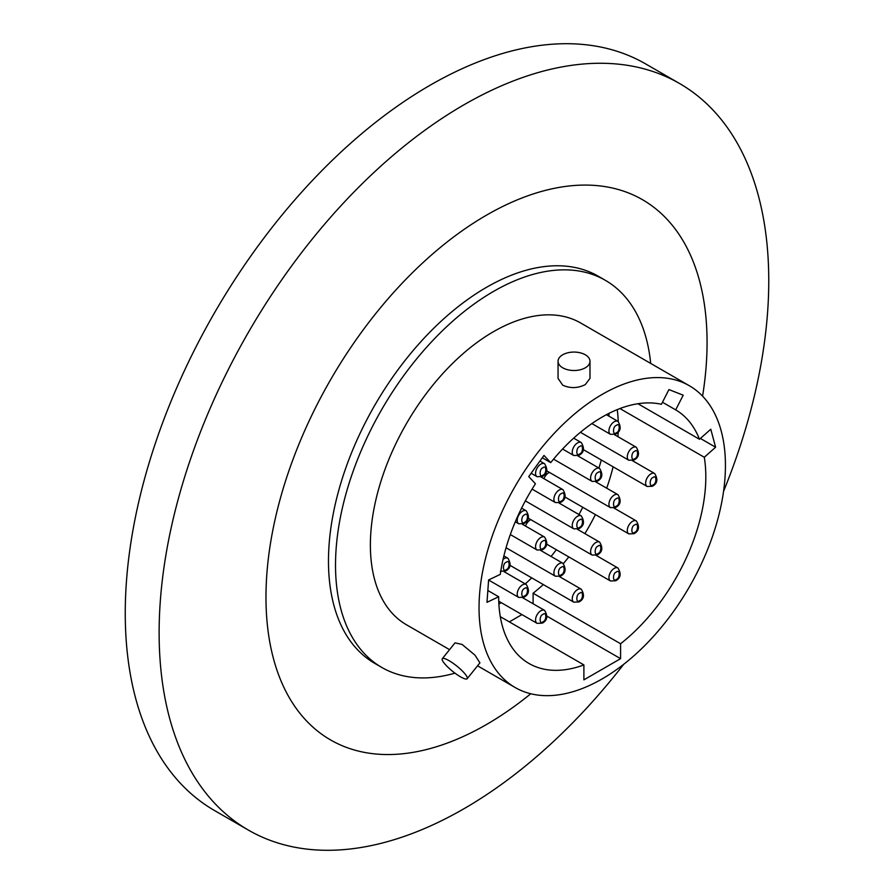 <?xml version="1.0" encoding="UTF-8"?>
<svg xmlns="http://www.w3.org/2000/svg" width="894" height="894" viewBox="0 0 894 894"><rect width="100%" height="100%" fill="white"/><g stroke="black" fill="none" stroke-linecap="round" stroke-linejoin="round"><path stroke-width="1.34" d="M623.677 664.331A431.076 248.878 -60 0 1 463.941 808.746A431.076 248.878 -60 0 1 248.409 830.101A431.076 248.878 -60 0 1 182.331 484.671A431.076 248.878 -60 0 1 463.941 104.81A431.076 248.878 -60 0 1 679.474 83.455A431.076 248.878 -60 0 1 723.559 491.331M248.409 830.101L214.538 810.545A431.076 248.878 -60 0 1 148.46 465.115A431.076 248.878 -60 0 1 430.07 85.254A431.076 248.878 -60 0 1 645.613 63.899L679.474 83.455M530.768 693.755A311.905 180.074 -60 0 1 486.526 724.486A311.905 180.074 -60 0 1 265.976 597.147A311.905 180.074 -60 0 1 486.526 215.141A311.905 180.074 -60 0 1 702.583 396.165M454.968 673.148A223.522 129.049 -60 0 1 381.816 667.46A223.522 129.049 -60 0 1 347.554 488.347A223.522 129.049 -60 0 1 493.577 291.388A223.522 129.049 -60 0 1 605.339 280.314A223.522 129.049 -60 0 1 650.698 363.422M381.816 667.46L374.765 663.382A223.522 129.049 -60 0 1 340.502 484.28A223.522 129.049 -60 0 1 486.526 287.309A223.522 129.049 -60 0 1 598.276 276.235L605.339 280.314M442.295 658.71L455.035 642.853L462.131 644.462L474.938 655.123L479.922 662.856L467.182 678.714A15.969 3.375 38.8 0 1 460.376 676.736A15.969 3.375 38.8 0 1 447.223 666.533A15.969 3.375 38.8 0 1 442.295 658.71A15.969 3.375 38.8 0 1 449.09 660.677A15.969 3.375 38.8 0 1 462.254 670.891A15.969 3.375 38.8 0 1 467.182 678.714M602.232 678.87A174.229 100.586 -60 0 1 515.123 687.508A174.229 100.586 -60 0 1 488.415 547.899A174.229 100.586 -60 0 1 602.232 394.366A174.229 100.586 -60 0 1 689.352 385.739A174.229 100.586 -60 0 1 716.06 525.348A174.229 100.586 -60 0 1 602.232 678.87M589.984 361.288L589.984 378.374L585.302 384.588C577.792 388.354 570.26 388.555 562.728 385.191L558.046 378.374L558.046 361.288A15.969 9.219 180 0 1 567.902 352.772A15.969 9.219 180 0 1 585.302 354.773A15.969 9.219 180 0 1 589.984 361.288A15.969 9.219 180 0 1 580.128 369.803A15.969 9.219 180 0 1 562.728 367.803A15.969 9.219 180 0 1 558.046 361.288M449.57 649.659L406.468 624.772A174.229 100.586 -60 0 1 379.76 485.163A174.229 100.586 -60 0 1 493.577 331.629A174.229 100.586 -60 0 1 580.687 323.002L689.352 385.739M498.886 604.143A163.446 94.362 120 0 0 501.221 602.634M525.281 583.927A163.446 94.362 120 0 0 531.695 577.859M551.084 556.448A163.446 94.362 120 0 0 556.336 549.721M578.954 514.542A163.446 94.362 120 0 0 582.754 507.289M598.902 468.043A163.446 94.362 120 0 0 601.316 459.997M608.903 416.135A163.446 94.362 120 0 0 609.026 413.352M543.965 478.692A7.487 4.325 -60 0 1 549.452 472.423M525.527 526.052A7.487 4.325 -60 0 1 530.779 519.649M683.206 395.182L675.685 409.877A146.482 84.572 -60 0 1 699.477 439.267L710.786 429.232L715.602 447.223L704.293 457.259A146.482 84.572 -60 0 1 620.581 643.747L620.581 658.666L583.894 679.853L583.894 664.924A146.482 84.572 -60 0 1 528.991 663.482A146.482 84.572 -60 0 1 498.662 596.756L486.995 602.31L488.616 579.949L500.282 574.384A146.482 84.572 -60 0 1 535.439 483.777L528.723 476.58L543.977 455.437L550.693 462.634A146.482 84.572 -60 0 1 661.415 404.289L668.935 389.594L683.206 395.182M699.477 439.267L637.936 403.73M662.465 402.244L675.685 409.877M542.289 457.773L550.693 462.634M498.662 596.756L487.845 590.509M500.294 616.659L583.894 664.924M546.938 616.156L620.581 658.666M509.323 621.878L521.94 614.591M619.944 408.558L704.293 457.259M620.581 643.747L533.092 593.225A146.482 84.572 120 0 0 543.317 584.575M563.399 563.6A146.482 84.572 120 0 0 568.808 556.917M584.888 533.606A146.482 84.572 120 0 0 595.393 514.586M606.668 488.169A146.482 84.572 120 0 0 613.105 466.802M617.955 436.674A146.482 84.572 120 0 0 618.212 431.914M618.246 421.543A146.482 84.572 120 0 0 617.229 409.62M533.092 603.752L533.092 593.225M700.393 438.451L715.602 447.223M598.008 472.501C601.774 469.026 601.774 478.961 598.008 479.832C594.231 483.308 594.231 473.373 598.008 472.501M599.628 468.467C603.126 474.245 602.377 478.491 597.382 481.207L592.141 481.43A7.487 4.325 -60 0 1 590.599 477.999A7.487 4.325 -60 0 1 595.885 468.836A7.487 4.325 -60 0 1 599.628 468.467L577.792 455.851M561.309 493.689C565.086 490.203 565.086 500.148 561.309 501.02C557.543 504.495 557.543 494.561 561.309 493.689M562.941 489.644C566.438 495.432 565.69 499.679 560.694 502.383L555.453 502.607A7.487 4.325 -60 0 1 553.9 499.187A7.487 4.325 -60 0 1 559.197 490.013A7.487 4.325 -60 0 1 562.941 489.644L541.105 477.038M524.622 514.866C528.388 511.39 528.388 521.325 524.622 522.197C520.856 525.683 520.856 515.737 524.622 514.866M526.253 510.832C529.751 516.609 529.002 520.856 524.007 523.571L518.766 523.795A7.487 4.325 -60 0 1 517.213 520.364A7.487 4.325 -60 0 1 522.509 511.2A7.487 4.325 -60 0 1 526.253 510.832L521.582 508.138M616.346 425.41C620.123 421.923 620.123 431.869 616.346 432.741C612.58 436.216 612.58 426.282 616.346 425.41M617.977 421.376C621.475 427.153 620.727 431.4 615.731 434.115L610.49 434.339A7.487 4.325 -60 0 1 608.937 430.908A7.487 4.325 -60 0 1 614.234 421.744A7.487 4.325 -60 0 1 617.977 421.376L606.423 414.704M634.695 524.968C638.461 521.493 638.461 531.427 634.695 532.299C630.929 535.785 630.929 525.84 634.695 524.968M636.316 520.934C639.825 526.722 639.076 530.969 634.069 533.673L628.84 533.897A7.487 4.325 -60 0 1 627.286 530.466A7.487 4.325 -60 0 1 632.583 521.303A7.487 4.325 -60 0 1 636.316 520.934L614.1 508.105M506.272 562.281C510.049 558.806 510.049 568.74 506.272 569.612C502.506 573.099 502.506 563.153 506.272 562.281M503.054 559.387A7.487 4.325 -60 0 1 504.16 558.616A7.487 4.325 -60 0 1 507.904 558.247L503.881 555.923M542.971 614.424C546.737 610.948 546.737 620.883 542.971 621.766C539.194 625.241 539.194 615.307 542.971 614.424M544.591 610.39C548.089 616.178 547.34 620.425 542.345 623.129L537.104 623.353A7.487 4.325 -60 0 1 535.562 619.933A7.487 4.325 -60 0 1 540.848 610.758A7.487 4.325 -60 0 1 544.591 610.39L522.755 597.784M561.309 567.332C565.086 563.857 565.086 573.792 561.309 574.674C557.543 578.15 557.543 568.215 561.309 567.332M562.941 563.298C566.438 569.087 565.69 573.333 560.694 576.038L555.453 576.261A7.487 4.325 -60 0 1 553.9 572.842A7.487 4.325 -60 0 1 559.197 563.667A7.487 4.325 -60 0 1 562.941 563.298L540.725 550.469M579.658 593.247C583.424 589.761 583.424 599.706 579.658 600.578C575.892 604.053 575.892 594.119 579.658 593.247M581.279 589.213C584.788 594.991 584.039 599.237 579.044 601.953L573.803 602.176A7.487 4.325 -60 0 1 572.249 598.745A7.487 4.325 -60 0 1 577.546 589.582A7.487 4.325 -60 0 1 581.279 589.213L559.443 576.596M579.658 519.917C583.424 516.441 583.424 526.376 579.658 527.248C575.892 530.734 575.892 520.789 579.658 519.917M581.279 515.883C584.788 521.66 584.039 525.918 579.044 528.622L573.803 528.846A7.487 4.325 -60 0 1 572.249 525.415A7.487 4.325 -60 0 1 577.546 516.251A7.487 4.325 -60 0 1 581.279 515.883L559.074 503.054M598.008 546.156C601.774 542.669 601.774 552.615 598.008 553.487C594.231 556.962 594.231 547.027 598.008 546.156M599.628 542.122C603.126 547.899 602.377 552.146 597.382 554.861L592.141 555.085A7.487 4.325 -60 0 1 590.599 551.654A7.487 4.325 -60 0 1 595.885 542.49A7.487 4.325 -60 0 1 599.628 542.122L577.412 529.293M653.045 477.552C656.811 474.077 656.811 484.012 653.045 484.883C649.267 488.37 649.267 478.424 653.045 477.552M654.665 473.518C658.163 479.296 657.414 483.542 652.419 486.258L647.178 486.481A7.487 4.325 -60 0 1 645.636 483.051A7.487 4.325 -60 0 1 650.921 473.887A7.487 4.325 -60 0 1 654.665 473.518L632.449 460.689M542.971 541.105C546.737 537.618 546.737 547.564 542.971 548.435C539.194 551.911 539.194 541.976 542.971 541.105M544.591 537.059C548.089 542.848 547.34 547.094 542.345 549.81L537.104 550.022A7.487 4.325 -60 0 1 535.562 546.603A7.487 4.325 -60 0 1 540.848 537.439A7.487 4.325 -60 0 1 544.591 537.059L522.375 524.242M524.622 588.52C528.388 585.045 528.388 594.979 524.622 595.851C520.856 599.338 520.856 589.392 524.622 588.52M526.253 584.486C529.751 590.264 529.002 594.51 524.007 597.226L518.766 597.449A7.487 4.325 -60 0 1 517.213 594.018A7.487 4.325 -60 0 1 522.509 584.855A7.487 4.325 -60 0 1 526.253 584.486L504.037 571.657M616.346 498.74C620.123 495.254 620.123 505.199 616.346 506.071C612.58 509.546 612.58 499.612 616.346 498.74M617.977 494.695C621.475 500.484 620.727 504.73 615.731 507.434L610.49 507.658A7.487 4.325 -60 0 1 608.937 504.238A7.487 4.325 -60 0 1 614.234 495.064A7.487 4.325 -60 0 1 617.977 494.695L595.762 481.877M616.346 572.059C620.123 568.584 620.123 578.519 616.346 579.39C612.58 582.877 612.58 572.931 616.346 572.059M617.977 568.025C621.475 573.814 620.727 578.06 615.731 580.765L610.49 580.988A7.487 4.325 -60 0 1 608.937 577.558A7.487 4.325 -60 0 1 614.234 568.394A7.487 4.325 -60 0 1 617.977 568.025L596.142 555.42M634.695 451.314C638.461 447.838 638.461 457.773 634.695 458.656C630.929 462.131 630.929 452.185 634.695 451.314M636.316 447.279C639.825 453.068 639.076 457.315 634.069 460.019L628.84 460.242A7.487 4.325 -60 0 1 627.286 456.812A7.487 4.325 -60 0 1 632.583 447.648A7.487 4.325 -60 0 1 636.316 447.279L614.48 434.674M542.971 467.774C546.737 464.299 546.737 474.233 542.971 475.105C539.194 478.592 539.194 468.646 542.971 467.774M544.591 463.74C548.089 469.518 547.34 473.764 542.345 476.48L537.104 476.703A7.487 4.325 -60 0 1 535.562 473.272A7.487 4.325 -60 0 1 540.848 464.109A7.487 4.325 -60 0 1 544.591 463.74L539.931 461.047M579.658 446.587C583.424 443.111 583.424 453.046 579.658 453.928C575.892 457.404 575.892 447.469 579.658 446.587M581.279 442.552C584.788 448.341 584.039 452.587 579.044 455.292L573.803 455.515A7.487 4.325 -60 0 1 572.249 452.096A7.487 4.325 -60 0 1 577.546 442.921A7.487 4.325 -60 0 1 581.279 442.552L573.657 438.149M500.416 571.21L505.658 570.987C510.653 568.282 511.402 564.036 507.904 558.247M515.123 687.508L477.552 665.806M592.141 481.43L553.565 459.147M555.453 502.607L532.086 489.119M518.766 523.795L515.302 521.794M610.49 434.339L591.884 423.588M628.84 533.897L564.907 496.986M537.104 623.353L498.74 601.204M555.453 576.261L506.06 547.743M573.803 602.176L509.96 565.31M573.803 528.846L525.348 500.875M592.141 555.085L528.22 518.174M647.178 486.481L583.335 449.615M537.104 550.022L510.318 534.556M518.766 597.449L488.616 580.038M610.49 507.658L546.647 470.803M610.49 580.988L546.647 544.133M628.84 460.242L580.418 432.294M537.104 476.703L531.125 473.25M573.803 455.515L562.572 449.034"/></g></svg>
